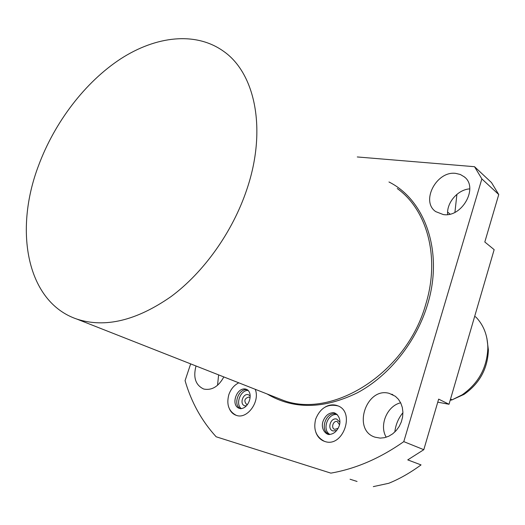 <?xml version="1.0" encoding="UTF-8"?>
<svg xmlns="http://www.w3.org/2000/svg" width="525" height="525" viewBox="0 0 525 525"><rect width="100%" height="100%" fill="white"/><g stroke="black" fill="none" stroke-linecap="round" stroke-linejoin="round"><path stroke-width="0.79" d="M330.862 473.13L216.156 436.78L330.862 473.13C355.779 468.792 380.093 458.292 403.791 441.63L481.865 178.907L474.521 166.701L357.289 156.955M350.057 479.233L357.059 481.458M338.166 428.321L334.701 429.352C330.632 428.183 333.237 420.217 337.253 421.542L339.511 424.771M336.748 430.447L333.099 430.979C326.74 429.457 330.573 417.086 336.761 419.108L339.865 422.231M329.746 434.378C321.576 429.542 328.007 412.689 337.253 414.606M329.182 434.378C319.069 430.69 326.123 410.734 336.322 414.067L336.833 414.225M325.244 406.993C328.873 404.946 332.515 404.375 336.177 405.287L337.345 405.661C355.753 411.37 343.252 447.95 324.975 441.518L324.726 441.44C320.499 439.989 317.54 436.938 315.847 432.285M190.66 363.877L185.069 380.645C191.297 402.183 201.659 420.899 216.156 436.78M455.667 173.375C436.478 170.71 420.453 201.442 435.737 211.621L443.251 214.548C461.915 217.868 478.866 187.602 464.336 176.879L460.34 174.484L455.667 173.375M389.314 393.396C366.233 386.551 351.862 430.152 375.067 437.194L380.198 438.113L384.523 437.686L388.782 436.216L392.772 433.768L396.303 430.454L399.197 426.431L401.33 421.897L402.59 417.06L402.918 412.158L402.308 407.42L400.785 403.069L398.442 399.308L395.377 396.309L389.314 393.396M196.015 365.991C193.029 377.409 195.53 385.061 203.516 388.94L204.028 389.097C212.002 390.515 218.603 386.459 223.834 376.937M255.222 389.294C260.328 401.408 247.393 419.416 236.519 415.433L236.342 415.373C233.376 414.389 231.125 412.348 229.589 409.251M481.865 178.907L498.75 194.545L484.811 241.999L494.156 249.651L449.013 404.27L438.651 399.125L423.793 449.695L403.791 441.63M373.308 486.623L388.71 483.295C399.374 479.003 410.15 472.874 421.043 464.907L407.748 459.887L423.793 449.695M437.752 402.17L449.013 404.27M247.524 404.394L246.455 404.296C243.725 400.785 244.545 398.357 248.916 397.012L250.044 397.727M246.337 405.851L244.781 405.766C239.203 404.453 242.944 392.923 248.351 394.702L250.117 395.857M241.362 408.699C235.049 404.152 240.529 389.727 248.273 390.469M240.627 408.758C232.155 405.149 239.026 387.089 247.754 389.937M394.826 431.996C395.66 424.745 398.357 418.307 402.924 412.689M454.926 212.31L456.914 194.342M498.75 194.545L491.485 182.569L474.521 166.701M469.777 188.875C457.833 189.505 446.421 202.814 447.661 214.528M400.667 402.813C387.168 405.786 378.952 425.263 386.21 437.227M218.623 374.883L217.527 385.304M450.535 399.059L452.084 399.84L462.079 394.879C478.498 383.394 487.082 367.723 487.843 347.858C487.627 335.547 483.735 325.369 476.155 317.317L474.692 316.332M450.188 400.24L452.084 399.84M38.607 165.447C13.67 230.724 26.847 302.124 76.88 319.088C105.007 328.21 136.408 320.703 171.084 296.559C203.877 272.252 232.627 231.893 246.796 189.571C267.1 129.97 255.347 73.336 223.598 51.319C195.759 31.356 156.115 35.93 120.671 58.853C85.175 82.084 54.692 122.128 38.607 165.447M267.074 393.96C293.495 409.612 323.603 409.218 357.413 392.779C389.13 375.821 416.286 341.998 427.501 304.69C443.789 252.144 425.178 199.959 388.966 181.985M450.063 214.088L447.628 212.1M486.878 338.231L488.388 349.913C487.679 368.708 479.555 383.539 464.015 394.4L451.585 400.05M76.88 319.088L281.564 399.663C331.144 420.151 406.58 373.642 425.814 304.113C440.278 257.171 427.035 209.744 397.248 188.527M465.025 177.502L464.336 176.879M392.923 394.754L391.755 394.209M487.843 347.858L488.388 349.913C487.692 368.721 479.568 383.545 464.015 394.4L462.079 394.879M315.683 419.068C320.296 407.846 327.744 403.469 338.028 405.937M339.262 425.683C342.018 417.546 335.278 411.502 332.194 412.788C328.059 413.385 325.001 416.246 323.013 421.385C320.224 429.588 326.95 435.645 330.067 434.359C334.195 433.775 337.26 430.894 339.248 425.729M324.522 441.374C316.109 437.03 313.156 429.614 315.669 419.114M228.828 394.708C230.738 389.202 234.052 385.232 238.77 382.817M249.447 400.496C253.345 387.496 240.043 384.248 235.673 396.9C231.669 409.671 244.899 413.47 249.434 400.536M236.263 415.347C228.762 411.403 226.275 404.532 228.815 394.754"/></g></svg>

